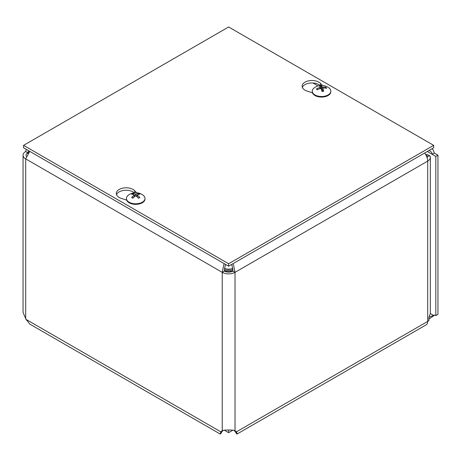 <?xml version="1.0" encoding="UTF-8"?>
<svg xmlns="http://www.w3.org/2000/svg" width="461" height="461" viewBox="0 0 461 461"><rect width="100%" height="100%" fill="white"/><g stroke="black" fill="none" stroke-linecap="round" stroke-linejoin="round"><path stroke-width="0.69" d="M228.869 430.05L228.391 430.05M224.3 430.153L228.627 432.654L232.949 430.159M224.253 269.829A16.608 9.589 0 0 0 233.007 269.829M232.874 268.337A7.249 4.184 180 0 1 224.38 268.337M228.627 430.188L228.627 432.654M429.133 317.168L433.455 315.353A4.737 2.737 60 0 1 433.461 315.347A4.737 2.737 60 0 1 435.829 315.583L437.95 314.356L437.95 155.19L435.829 156.412L427.307 151.49M434.648 315.145L428.897 319.098M433.473 315.341L430.344 313.555M235.83 431.554L236.17 432.453L234.269 430.649L236.389 431.871L237.087 433.271L237.075 434.02L236.631 433.859L235.052 431.242M222.208 431.242L220.629 433.853L220.139 433.98L220.865 431.871L222.329 430.609C224.426 429.785 232.834 429.796 234.926 430.609L236.389 431.871L427.699 321.421A7.526 4.345 60 0 1 426.137 324.867L237.075 434.02M223.412 430.269L220.865 431.871L26.023 319.381L29.913 324.169L220.179 434.02M222.986 430.649L221.09 432.453M424.627 153.035A9.036 5.221 60 0 1 427.699 161.108L235.018 272.347A9.036 5.221 180 0 1 222.237 272.347L25.695 158.878A9.036 5.221 180 0 1 23.05 155.19L23.05 312.345L26.023 319.381M234.269 430.649L233.848 430.274M23.05 155.19A9.036 5.221 180 0 1 25.695 151.496L26.26 149.358M435.829 315.583L435.829 156.412M25.695 318.735L25.695 158.878L29.752 151.369M224.323 263.704L223.781 264.695L222.237 272.347L224.357 271.126L225.101 265.841L225.769 264.545M429.041 150.488L429.698 150.828C431.329 151.802 432.164 152.966 432.205 154.314L434.32 153.092L433.265 150.015L432.009 148.77M29.256 151.888L27.816 152.724L25.695 151.496M26.41 156.377A6.039 3.486 0 0 1 26.047 155.19A6.039 3.486 0 0 1 27.816 152.724L28.588 150.701M232.938 263.704L233.479 264.695L235.018 272.347L232.897 271.126L232.154 265.841L231.485 264.545M224.357 271.126A6.039 3.486 0 0 0 232.897 271.126M434.32 153.092L437.95 155.19M427.238 158.088A6.039 3.486 0 0 0 427.347 157.42A6.039 3.486 0 0 0 427.093 156.417L429.963 155.922A9.036 5.221 180 0 1 430.344 157.42A9.036 5.221 180 0 1 427.699 161.108L427.699 321.421A9.036 5.221 180 0 0 428.897 320.562L428.897 317.502L430.344 313.428L430.344 157.42M425.682 154.562L427.699 154.798L429.963 155.922M427.699 154.798L426.264 155.622M427.093 156.417L426.529 156.175M126.631 200.097L121.37 198.42A9.814 5.665 180 0 1 116.299 193.459A9.814 5.665 180 0 1 123.663 187.973A9.814 5.665 180 0 1 134.704 190.727L136.652 192.761M134.324 192.807A9.814 5.665 0 0 0 124.349 190.335A9.814 5.665 0 0 0 116.535 194.686M312.454 92.811L307.199 91.134A9.814 5.665 180 0 1 302.128 86.172A9.814 5.665 180 0 1 309.492 80.687A9.814 5.665 180 0 1 320.528 83.441L322.475 85.475M320.147 85.521A9.814 5.665 0 0 0 310.172 83.049A9.814 5.665 0 0 0 302.358 87.4M228.627 263.744L23.58 145.359L228.627 26.98L433.68 145.359L228.627 263.744L228.627 266.193L23.58 147.808L23.58 145.359M228.627 266.193L433.68 147.808L433.68 145.359M321.104 85.694A4.973 2.87 -0 0 0 319.375 85.971A12.274 2.311 75.9 0 1 320.28 87.083L319.825 87.544A12.274 10.309 154 0 0 316.586 88.806A4.973 2.87 -0 0 0 317.064 89.803A12.274 8.926 -25.2 0 1 320.297 88.524L321.098 88.789A12.274 1.769 77.8 0 1 321.98 91.411A4.973 2.87 -0 0 0 323.708 91.14L323.708 91.14A12.274 3.544 -95.8 0 0 322.804 88.518L323.253 88.057A12.274 9.076 -20.7 0 1 326.497 88.299A4.973 2.87 -0 0 0 326.019 87.302A12.274 10.165 148.6 0 0 322.786 87.071L321.985 86.806A12.274 3.002 -93.9 0 0 321.104 85.694L321.3 89.065A3.135 1.809 180 0 0 321.202 89.071M325.264 88.114L326.019 87.302M316.586 88.806L317.52 89.572M321.415 89.665L321.3 89.065M320.28 87.083L320.453 88.495M322.533 91.169L322.804 88.518L323.253 88.057M330.819 91.157L330.819 91.722A9.278 5.359 180 0 1 324.008 96.885A9.278 5.359 180 0 1 312.264 91.722L312.264 91.157A9.278 5.359 180 0 1 314.206 87.872A12.274 12.274 0 0 1 328.877 87.872A9.278 5.359 180 0 1 330.819 91.157A9.278 5.359 180 0 1 324.008 96.32A9.278 5.359 180 0 1 312.264 91.157M132.889 193.476A4.973 2.87 -0 0 0 131.621 194.208A12.274 6.638 54.4 0 1 134.007 194.819L134.007 195.349A12.274 7.872 116.9 0 0 131.621 197.469A4.973 2.87 -0 0 0 132.889 198.201A12.274 6.241 -57.2 0 1 135.252 196.069L136.174 196.069A12.274 6.241 57.2 0 1 138.542 198.201A4.973 2.87 -0 0 0 139.81 197.469L139.418 197.423L139.81 197.469A12.274 7.872 -116.9 0 0 137.424 195.349L137.424 194.819A12.274 6.638 -54.4 0 1 139.81 194.208A4.973 2.87 -0 0 0 138.542 193.476A12.274 7.474 114.1 0 0 136.174 194.098L135.252 194.098A12.274 7.474 -114.1 0 0 132.889 193.476L133.431 194.6M138 194.6L138.542 193.476M131.621 197.469L132.013 197.423L131.621 197.469M134.007 194.819L134.122 196.997M137.309 196.997L137.424 194.819M144.996 198.443L144.996 199.002A9.278 5.359 180 0 1 142.276 202.794A9.278 5.359 180 0 1 132.163 203.952A9.278 5.359 180 0 1 126.435 199.002L126.435 198.443A9.278 5.359 180 0 1 128.377 195.159A12.274 12.274 0 0 1 143.048 195.159A9.278 5.359 180 0 1 144.996 198.443A9.278 5.359 180 0 1 142.276 202.229A9.278 5.359 180 0 1 132.163 203.393A9.278 5.359 180 0 1 126.435 198.443M224.328 270.947A19.431 11.22 0 0 0 232.926 270.947M235.018 272.347L235.018 430.655M222.237 430.655L222.237 272.347M27.816 152.724L27.816 153.738M318.032 85.953L312.886 82.986M134.704 190.727L134.704 192.767M320.528 83.441L320.528 85.481M323.541 91.007A4.46 2.576 180 0 1 321.934 91.266M325.524 87.55A4.46 2.576 180 0 1 325.91 88.195M319.755 86.345A4.46 2.576 180 0 1 321.213 86.138M317.387 89.641A4.46 2.576 180 0 1 317.37 89.613A4.46 2.576 180 0 1 317.099 88.892M321.985 86.806L321.628 90.293M319.825 87.544L319.853 88.656M322.786 87.071L322.821 88.247M139.418 197.423A4.46 2.576 180 0 1 138.392 198.046M138.196 193.851A4.46 2.576 180 0 1 139.089 194.306M132.342 194.306A4.46 2.576 180 0 1 133.235 193.851M133.039 198.046A4.46 2.576 180 0 1 132.013 197.423M135.252 194.098L135.096 196.19M136.174 194.098L136.335 196.19M323.57 90.955L321.899 91.22M322.775 88.368L322.475 91.174M139.453 197.383L138.265 198.069M133.166 198.069L131.979 197.383M134.197 195.032L134.387 196.766M137.228 195.032L137.044 196.766"/></g></svg>
